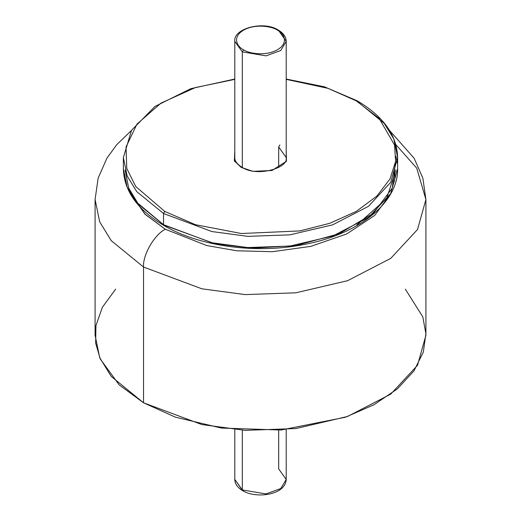 <?xml version="1.0" encoding="UTF-8"?>
<svg xmlns="http://www.w3.org/2000/svg" width="521" height="521" viewBox="0 0 521 521"><rect width="100%" height="100%" fill="white"/><g stroke="black" fill="none" stroke-linecap="round" stroke-linejoin="round"><path stroke-width="0.78" d="M130.159 193.61L145.489 214.639L165.352 229.253L206.733 245.534L236.768 250.79L272.431 251.702L310.803 246.374L346.784 233.929L374.697 215.407L390.841 193.61L374.697 215.407L346.784 233.929L310.803 246.374L272.431 251.702L236.768 250.79L206.733 245.534L165.352 229.253C154.561 234.359 142.565 255.14 143.536 267.039L201.868 288.81L245.176 294.599L295.876 292.802L347.546 280.715L390.743 258.383L417.555 229.474L425.911 199.51L417.555 229.474L390.743 258.383L347.546 280.715L295.876 292.802L245.176 294.599L201.868 288.81L143.536 267.039L143.536 402.798L201.868 424.563L245.176 430.359L295.876 428.555L347.546 416.474L390.743 394.137L417.555 365.234L425.911 335.27L425.911 199.51L422.876 178.215L414.162 158.312L389.617 130.55M395.035 172.855L394.495 181.406M395.83 144.604L416.702 168.094L425.911 199.51M405.338 289.148L422.811 316.872L425.891 333.772L423.326 352.085L413.98 370.88L397.38 388.881L374.006 404.732L345.338 417.249L281.034 430.027L221.399 428.06L175.356 417.145L143.536 402.798L119.153 384.869L100.312 359.08L95.656 343.157L95.936 325.638L102.357 307.279L115.662 289.148M131.383 130.55L116.763 144.649L106.883 158.234L98.137 178.169L95.089 199.51L95.089 335.27L99.7 357.653L111.24 376.423L143.536 402.798L143.536 267.039L111.24 240.669L99.7 221.894L95.089 199.51L99.7 221.894L111.24 240.669L143.536 267.039C142.565 255.14 154.561 234.359 165.352 229.253L145.001 214.177L129.605 192.314M234.789 161.634L234.789 41.361L242.317 51.859L243.528 49.762C237.889 47.287 231.2 37.551 243.528 30.166C256.325 23.048 273.186 26.903 277.472 30.166L278.325 30.081L286.211 41.361L280.747 50.511L265.997 55.864L242.317 51.859L234.789 41.361C232.985 28.453 263.672 20.41 278.325 30.081L277.472 30.166C273.186 26.903 256.325 23.048 243.528 30.166C231.2 37.551 237.889 47.287 243.528 49.762C247.814 53.018 264.675 56.874 277.472 49.762C289.8 42.377 283.111 32.634 277.472 30.166C283.111 32.634 289.8 42.377 277.472 49.762C264.675 56.874 247.814 53.018 243.528 49.762L242.317 51.859L242.317 167.977L242.317 51.859L265.997 55.864L280.747 50.511L286.211 41.361C286.146 36.978 283.515 33.22 278.325 30.081M243.528 490.619L242.675 490.704L234.789 479.424L242.317 489.922L242.317 430.19L242.317 489.922L265.997 493.921L280.747 488.574L286.211 479.424L280.747 488.574L265.997 493.921L242.317 489.922L242.675 490.704C237.485 487.565 234.854 483.807 234.789 479.424L234.789 429.604M278.683 430.19L278.683 468.926L286.211 479.424L286.211 429.604M241.106 167.319L252.919 171.344L271.949 170.51L286.439 161.269L286.211 150.615L286.439 161.269L271.949 170.51L252.919 171.344L241.106 167.319L234.372 160.937L234.789 150.615L234.372 160.937L241.106 167.319L241.965 167.234L241.106 167.319M279.894 144.929L278.683 147.026L286.211 157.524L278.683 147.026L278.683 167.436L278.683 147.026L279.894 144.929M163.535 213.506L211.891 231.552L247.794 236.352L289.832 234.86L332.665 224.844L368.471 206.329L390.704 182.363L397.627 157.524L390.704 182.363L368.471 206.329L332.665 224.844L289.832 234.86L247.794 236.352L211.891 231.552L163.535 213.506L163.535 224.701L163.894 225.489L163.535 224.701L211.891 242.753L247.794 247.553L289.832 246.062L332.665 236.039L368.471 217.524L390.704 193.565L397.627 168.719L390.704 193.565L368.471 217.524L332.665 236.039L289.832 246.062L247.794 247.553L211.891 242.753L163.535 224.701L163.535 213.506L136.762 191.643L127.196 176.078L123.373 157.524L127.196 176.078L136.762 191.643L163.535 213.506L164.747 211.409L163.535 213.506M357.106 100.761L356.253 100.846L379.229 118.534L394.553 145.066L395.602 161.425L390.047 178.885L376.872 196.098L356.253 211.409L329.734 223.314L299.927 230.92L241.347 233.519L195.388 224.675L164.747 211.409L195.388 224.675L241.347 233.519L299.927 230.92L329.734 223.314L356.253 211.409L376.872 196.098L390.047 178.885L395.602 161.425L394.553 145.066L379.229 118.534L356.253 100.846L327.943 88.329L286.211 79.368L327.943 88.329L356.253 100.846L357.106 100.761L357.465 101.543L384.238 123.405L393.804 138.97L397.627 157.524C397.002 135.323 383.495 116.398 357.106 100.761L324.459 86.825L286.211 79.042M397.627 157.524L397.627 168.719C398.35 202.05 359.9 233.46 306.446 244.017C257.96 254.372 200.103 246.856 163.894 225.489L164.747 225.404L214.912 243.737L252.431 248.159L295.993 245.567L339.23 233.727L373.433 213.258L392.3 188.055L395.367 163.125M397.282 163.125L395.914 156.241M234.789 79.368L195.414 87.567L160.937 103.132L136.984 124.083L126.023 146.948L126.772 168.433L135.773 186.564L164.747 211.409L135.773 186.564L126.772 168.433L126.023 146.948L136.984 124.083L160.937 103.132L195.414 87.567L234.789 79.368M163.894 225.489C137.505 209.846 123.998 190.927 123.373 168.719L127.196 187.28L136.762 202.838L163.535 224.701L136.762 202.838L127.196 187.28L123.373 168.719L123.373 157.524L131.539 130.296L154.952 106.447L190.771 88.694L234.789 79.042M395.914 170.002L386.595 198.618L356.852 225.052M163.535 224.694L137.785 203.177L128.674 188.003L125.086 170.002M286.211 161.634L286.211 41.361M242.675 490.704C256.404 499.014 285.586 495.009 286.211 479.424M286.211 157.524C289.07 167.99 256.82 177.453 241.965 167.234C237.055 164.128 234.658 160.891 234.789 157.524"/></g></svg>
